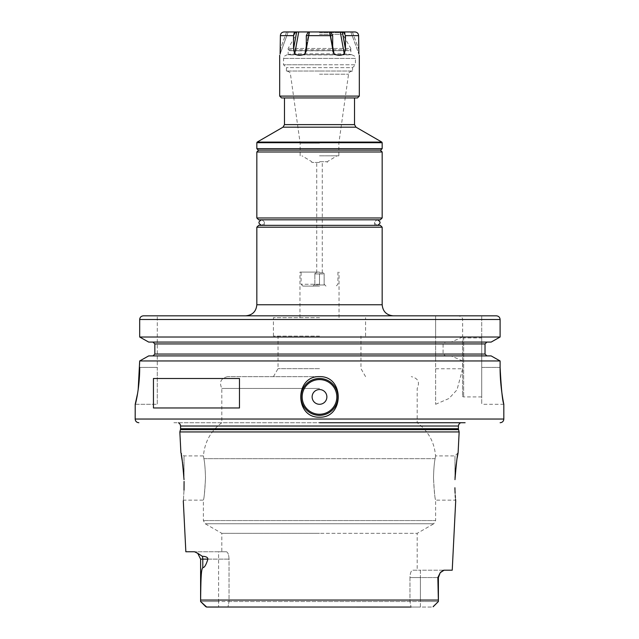 <?xml version="1.0" encoding="UTF-8"?>
<svg xmlns="http://www.w3.org/2000/svg" width="639" height="639" viewBox="0 0 639 639"><rect width="100%" height="100%" fill="white"/><g stroke="black" fill="none" stroke-linecap="round" stroke-linejoin="round"><path stroke-width="0.48" stroke-dasharray="3.19 2.4" d="M319.5 272.094L299.963 272.094L319.5 272.094M319.5 317.655L273.42 317.655L319.5 317.655M319.5 336.09L273.42 336.09L319.5 336.09M319.5 368.663L278.029 368.663L319.5 368.663M319.5 376.643L227.708 376.643L319.5 376.643M319.5 388.44L221.805 388.44L319.5 388.44M178.545 422.722L460.455 422.722M203.865 458.658C203.314 455 203.314 455 203.865 458.658C203.314 455 203.314 455 203.865 458.658C204.696 462.324 205.239 468.778 205.502 478.02C205.255 468.882 204.704 462.428 203.865 458.658L319.5 458.658L203.865 458.658M184.016 478.02L184.016 455.903L184.016 478.02M205.502 478.02C204.68 492.222 203.977 499.578 203.386 500.081C204.184 498.045 204.887 490.688 205.502 478.02C204.68 492.222 203.977 499.578 203.386 500.081C204.184 498.045 204.887 490.688 205.502 478.02M184.016 490.129C183.137 504.267 183.137 504.267 184.016 490.129L184.08 481.431M433.498 478.02C433.761 468.778 434.304 462.324 435.135 458.658C434.288 462.428 433.745 468.882 433.498 478.02C434.32 492.23 435.023 499.578 435.614 500.081C434.816 498.037 434.113 490.688 433.498 478.02C434.32 492.23 435.023 499.578 435.614 500.081C434.816 498.037 434.113 490.688 433.498 478.02M435.135 458.658C435.686 455 435.686 455 435.135 458.658C435.686 455 435.686 455 435.135 458.658L319.5 458.658L435.135 458.658M454.984 478.02L454.984 455.903L454.984 478.02M454.912 487.749L454.968 489.905M454.984 490.129L455 490.768M455.104 493.092L455.248 495.457M455.407 497.581L455.535 499.163M455.639 500.249L455.703 500.864L454.984 500.137L435.622 500.137L435.622 520.561L203.378 520.561L435.622 520.561L433.785 523.756L205.215 523.756L433.785 523.756L417.195 533.333L319.5 533.333L417.195 533.333L417.195 570.188L412.626 570.188L417.195 570.188M457.173 457.947L456.597 461.646M456.534 462.093L456.294 463.786M455.791 468.06L455.743 468.467M455.463 471.51L455.423 471.973M455.04 478.124L455 479.098M455 479.162L454.984 479.641M459.153 431.94L179.847 431.94M452.228 570.188L443.514 570.26M440.391 572.504L437.851 577.56L438.394 601.523L432.299 607.05L420.398 607.05L420.398 601.523L438.394 601.523L409.958 601.523L409.958 577.56C410.166 573.191 411.053 570.731 412.626 570.188L420.398 570.188L412.626 570.188C411.053 570.731 410.166 573.191 409.958 577.56L420.398 577.56L409.958 577.56L409.958 601.523L319.5 601.523L420.398 601.523L420.398 577.56L438.394 577.56L420.398 577.56L420.398 570.188L444.073 570.188L420.398 570.188L420.398 607.05L411.029 607.05L409.958 601.523L411.029 607.05L227.971 607.05L411.029 607.05M433.386 606.515L438.394 601.523L438.394 577.56L440.207 572.712M200.973 601.874L206.701 607.05L432.299 607.05M202.795 567.64C204.4 567.767 206.093 564.932 207.891 559.125L218.602 559.125L218.602 551.753L194.448 551.753L226.374 551.753L218.602 551.753L218.602 601.523L229.042 601.523L218.602 601.523L218.602 559.125L229.042 559.125L229.042 601.523L227.971 607.05L229.042 601.523L319.5 601.523L229.042 601.523L229.042 559.125C228.834 554.756 227.947 552.304 226.374 551.753L221.805 551.753L226.374 551.753C227.947 552.304 228.834 554.756 229.042 559.125L200.606 559.125L200.606 601.523L218.602 601.523L200.606 601.523L200.622 600.045C200.878 574.964 201.373 569.429 202.795 567.64L202.795 559.125A7.372 6.478 -90 0 0 202.299 556.289L194.448 551.753L185.845 551.753M218.602 607.05L227.971 607.05L218.602 607.05L218.602 601.523L218.602 607.05L206.701 607.05M319.5 533.333L221.805 533.333L319.5 533.333M207.891 559.125C207.635 557.272 205.766 556.321 202.299 556.289M184.008 479.33L183.848 475.807M182.786 464.401L182.634 463.299M181.252 454.664L180.893 452.771L184.016 455.903L203.458 455.903C204.608 442.092 210.726 431.037 221.805 422.722L221.805 388.44C218.985 382.114 220.95 378.184 227.708 376.643M173.888 422.722L319.5 422.722M496.335 315.818L481.71 315.818L496.335 315.818C498.636 316.041 499.89 317.271 500.105 319.5L500.105 337.017L462.644 337.017L462.644 319.5C462.524 317.399 460.927 316.169 457.867 315.818L435.622 315.818L435.622 404.287L435.622 360.963L139.685 360.963L139.685 367.425L157.29 367.425L157.29 404.287L135.172 404.287M435.622 404.287L448.985 398.488L457.005 389.854L462.644 368.767L462.644 360.963L451.166 355.907L445.599 355.907L443.083 354.062L443.083 343.926L445.599 342.081L491.151 342.081L152.945 342.081L435.622 342.081L435.622 360.963M500.105 367.425L481.71 367.425L481.71 404.287L481.71 315.818L481.71 367.425L500.105 367.425C501.248 389.039 502.486 401.316 503.82 404.255C504.075 405.422 499.962 387.066 500.105 367.425L500.105 360.963L462.644 360.963M137.625 393.265L138.176 389.598M491.151 355.907L451.166 355.907M435.622 355.907L148.687 355.907L435.622 355.907M443.083 354.062L485.025 354.062L485.025 343.926L443.083 343.926M481.71 337.935L481.71 396.915L481.71 337.935L463.642 337.935L463.642 396.915L463.642 337.935A1.102 1.102 0 0 0 462.54 339.037L462.54 395.813L462.54 339.037M148.687 355.907L445.599 355.907M435.622 354.062L154.838 354.062L154.838 343.926L435.622 343.926M491.151 342.081L445.599 342.081M148.687 342.081L435.622 342.081L435.622 337.017L139.685 337.017M462.644 337.017L451.166 342.081M435.622 337.017L435.622 315.818L299.963 315.818M435.622 319.5L139.685 319.5C139.901 317.271 141.163 316.041 143.471 315.818L157.29 315.818L143.471 315.818M319.5 315.818L393.233 315.818L319.5 315.818M135.212 404.287L157.29 404.287L157.29 315.818L157.29 367.425L139.685 367.425M256.83 227.188L382.17 227.188M258.675 225.343L380.325 225.343M319.5 225.343L377.377 225.343L319.5 225.343M380.325 219.816L258.675 219.816M256.83 217.971L382.17 217.971M382.17 151.986L256.83 151.986M258.3 150.141L380.7 150.141M319.5 150.141L380.325 150.141L319.5 150.141M256.83 148.663L382.17 148.663M281.527 97.943L284.475 97.943M319.5 97.943L357.473 97.943M280.369 49.674L280.377 35.64C280.609 33.388 281.863 32.158 284.131 31.95L288.165 31.95L280.122 54.043L288.165 31.95L284.131 31.95M293.549 35.576L293.549 49.043L294.707 54.043C297.814 55.657 301.217 55.657 304.923 54.043L306.113 51.408L306.321 49.043L306.321 35.64L308.198 31.95L309.651 31.95L298.725 31.95L309.436 31.95L308.198 31.95L309.436 31.95L308.941 31.95L309.436 31.95L308.941 31.95L304.923 54.043M334.077 54.043L330.059 31.95L329.564 31.95L340.275 31.95L329.349 31.95L330.802 31.95L332.679 35.64L332.679 49.043L332.887 51.408L334.077 54.043C337.775 55.657 341.186 55.657 344.293 54.043L345.451 49.043L345.004 33.26M354.869 31.95L350.835 31.95L354.869 31.95C357.145 32.166 358.399 33.396 358.623 35.64L358.727 52.733M343.742 31.966L342.336 31.95L343.263 31.95L342.336 31.95L345.451 49.043M295.258 31.966L294.172 32.909M329.564 31.95L330.802 31.95L329.564 31.95L332.679 49.043L329.564 31.95M329.349 31.95L332.887 51.408L329.349 31.95L342.336 31.95M295.434 31.95L309.651 31.95L306.113 51.408L309.651 31.95M296.664 31.95L295.737 31.95L296.664 31.95L293.549 49.043M319.5 32.621L342.704 32.621L319.5 32.621M319.5 34.33L342.704 34.33L319.5 34.33M295.737 31.95L296.296 34.33L288.133 48.468L288.532 50.393L288.205 49.754L289.93 50.681L349.07 50.681L350.795 49.754L350.468 50.393L350.867 48.468L288.133 48.468L350.867 48.468L342.704 34.33L343.263 31.95M288.676 54.73L288.165 54.73L288.165 49.754L350.835 49.754L350.835 54.73L288.676 54.73C288.485 54.211 291.664 53.908 298.229 53.812L340.771 53.812C347.352 53.908 350.531 54.211 350.324 54.73M349.07 50.681L296.967 50.681A1.102 0.799 90 0 1 296.975 50.864L289.93 50.681M346.426 50.681L296.975 50.864M288.165 49.754L350.835 49.754M288.165 54.73L350.835 54.73M352.568 71.025L319.5 71.025L352.568 71.025L352.568 67.63L286.432 67.63L352.568 67.63L355.444 64.763L319.5 64.763L355.444 64.763L355.444 58.421L283.556 58.421L355.444 58.421C354.294 57.23 357.768 57.422 351.754 54.73L288.389 54.73M290.394 54.914L348.606 54.914M351.754 54.73L350.611 54.73M319.5 64.763L283.556 64.763L319.5 64.763M319.5 71.025L286.432 71.025L319.5 71.025M319.5 143.16L300.146 143.16L319.5 143.16M319.5 155.82L338.854 155.82L319.5 155.82M319.5 161.691L327.24 161.691L319.5 161.691M319.5 162.458L311.76 162.458L319.5 162.458M319.5 272.829L323.022 272.829L319.5 272.829M319.5 273.931L324.149 273.931L314.851 273.931L319.5 273.931L319.5 284.978L324.149 284.978L324.149 273.931L324.149 284.978L319.5 284.978L319.5 273.931M314.851 284.978L319.5 284.978L314.851 284.978L314.851 273.931L314.851 284.978M319.5 286.104L302.91 286.104L319.5 286.104M297.894 54.73A1.102 0.751 -90 0 0 298.229 53.812M341.106 54.73A1.102 0.751 -90 0 1 340.771 53.812M292.574 50.681L296.967 50.681M350.835 31.95L358.878 54.043L350.835 31.95M481.71 396.915L463.642 396.915A1.102 1.102 0 0 1 462.54 395.813M153.456 407.978L239.465 407.978M153.456 378.488L239.465 378.488M319.5 378.488A18.435 18.435 0 0 0 301.065 396.915A18.435 18.435 0 0 0 319.5 415.35A18.435 18.435 0 0 0 337.935 396.915A18.435 18.435 0 0 0 319.5 378.488A18.435 18.435 0 0 0 301.065 396.915A18.435 18.435 0 0 0 319.5 415.35M319.5 284.259L301.065 284.259L319.5 284.259M200.622 600.045L438.378 600.045M437.851 577.56L438.394 577.56M433.402 606.507L438.027 601.874M180.454 429.656L458.546 429.656M458.419 428.705L180.581 428.705M180.581 426.021L458.419 426.021M135.172 419.04L503.828 419.04M462.644 319.5L500.105 319.5M435.622 368.767L462.644 368.767M382.17 304.755L256.83 304.755M256.83 142.713L382.17 142.713M257.197 142.074L381.803 142.074M355.995 127.177L283.005 127.177M354.525 124.621L284.475 124.621M359.318 96.098L279.682 96.098M293.549 35.64L280.377 35.64M332.679 35.64L306.321 35.64M345.451 35.64L358.623 35.64M352.408 31.95L358.623 49.043L352.408 31.95M319.5 74.204L348.543 74.204L319.5 74.204M309.436 31.95L306.321 49.043L309.436 31.95M298.725 31.95L294.707 54.043M340.275 31.95L344.293 54.043M330.059 31.95L332.679 46.335M308.941 31.95L306.321 46.335M286.591 31.95L280.377 49.043L286.591 31.95M302.91 286.104L301.065 284.259L301.065 272.094M299.963 317.655L299.963 272.094M339.037 317.655L339.037 272.094M273.42 336.09L273.42 317.655M365.58 336.09L365.58 317.655M273.42 376.643L278.029 368.663L278.029 336.09M365.58 376.643L360.971 368.663L360.971 336.09M458.107 452.771L454.984 455.903L435.542 455.903C434.392 442.092 428.274 431.037 417.195 422.722L417.195 388.44C420.015 382.114 418.05 378.184 411.292 376.643M183.297 500.864L184.016 500.137L203.378 500.137L203.378 520.561L205.215 523.756L221.805 533.333L221.805 551.753M200.606 559.125L197.723 553.278M503.828 404.287L481.71 404.287M374.614 225.343L374.614 219.816M286.432 71.025L286.432 67.63L283.556 64.763L283.556 58.421C284.706 57.23 281.232 57.422 287.246 54.73M338.854 155.82L338.854 143.16L348.543 74.204C348.471 72.75 349.685 71.688 352.201 71.025M300.146 155.82L300.146 143.16L290.457 74.204C290.529 72.75 289.315 71.688 286.799 71.025M327.24 162.458L327.24 161.691L337.009 155.82M311.76 162.458L311.76 161.691L301.991 155.82M322.264 272.829L322.264 162.458M316.736 272.829L316.736 162.458M323.022 272.829L324.149 273.5M315.978 272.829L314.851 273.5M314.851 284.259L313.014 286.104M324.149 284.259L325.986 286.104M337.935 272.094L337.935 284.259L336.09 286.104M264.386 225.343L264.386 219.816M261.623 219.816C265.185 221.661 265.185 223.506 261.623 225.343M377.377 225.343C373.815 223.506 373.815 221.661 377.377 219.816"/><path stroke-width="0.96" d="M184.08 481.431L184.016 490.129C183.137 504.267 183.137 504.267 184.016 490.129M454.968 489.905L454.912 487.749M455 490.768L455.104 493.092M455.248 495.457L455.407 497.581M455.535 499.163L455.639 500.249M454.984 490.129C455.863 504.267 455.863 504.267 454.984 490.129M454.984 479.641C456.326 463.035 457.372 454.081 458.107 452.771C457.372 454.081 456.326 463.035 454.984 479.641M180.893 452.771L179.847 431.94L459.153 431.94L458.107 452.771L457.173 457.947M456.597 461.646L456.534 462.093M456.294 463.786L455.791 468.06M455.743 468.467L455.463 471.51M455.423 471.973L455.088 477.029M455.08 477.141L455.04 478.124M433.13 606.762L438.394 601.523L437.851 577.56L440.207 572.712L444.073 570.188L452.228 570.188L455.703 500.864M443.514 570.26L440.63 572.248M411.029 607.05L206.365 607.01M438.027 601.874L433.386 606.515M207.891 559.125C206.093 564.932 204.4 567.767 202.795 567.64C201.373 569.429 200.878 574.964 200.622 600.045L200.606 601.523L205.718 606.627L200.606 601.523L200.606 559.125L197.723 553.278L202.299 556.289C206.03 556.417 207.891 557.36 207.891 559.125L200.606 559.125M200.973 601.874L206.701 607.05L218.602 607.05M437.851 577.56L438.394 577.56L438.394 601.523L433.282 606.627M183.297 500.864L185.845 551.753L194.448 551.753L197.802 553.334M184.016 479.641C182.674 463.035 181.628 454.081 180.893 452.771C181.628 454.081 182.674 463.035 184.016 479.641L184.008 479.33M183.848 475.807L182.786 464.401M182.634 463.299L181.244 454.641M319.5 422.722L465.112 422.722M500.105 367.425C501.248 389.039 502.486 401.316 503.82 404.255C504.075 405.422 499.962 387.066 500.105 367.425L500.105 360.963L491.151 355.907L500.105 360.963L139.685 360.963L148.687 355.907L491.151 355.907M319.5 376.643C344.461 375.804 344.453 418.042 319.5 417.195C294.539 418.034 294.547 375.796 319.5 376.643M319.5 378.488A18.435 18.435 0 0 1 337.935 396.915A18.435 18.435 0 0 1 319.5 415.35A18.435 18.435 0 0 1 301.065 396.915A18.435 18.435 0 0 1 319.5 378.488M138.176 389.598L139.685 360.963L148.687 355.907M139.685 367.425C139.837 386.763 135.476 404.91 135.212 404.287L137.625 393.265M500.137 422.722C502.382 422.507 503.612 421.277 503.828 419.04L135.172 419.04L135.212 404.287M153.456 407.978L153.456 378.488L239.465 378.488L239.465 407.978L153.456 407.978M491.151 342.081L148.687 342.081L139.685 337.017L500.105 337.017L491.151 342.081L500.105 337.017L500.105 319.5C499.89 317.271 498.636 316.041 496.335 315.818L457.867 315.818M486.91 342.081L485.025 343.926L486.91 342.081M485.025 354.062L486.91 355.907L485.025 354.062L485.025 343.926L154.838 343.926L152.945 342.081L154.838 343.926L154.838 354.062L152.945 355.907L154.838 354.062L485.025 354.062M139.685 337.017L139.685 319.5L139.685 337.017L148.687 342.081M500.105 319.5L139.685 319.5C139.901 317.271 141.163 316.041 143.471 315.818L496.335 315.818M299.963 315.818L143.471 315.818M256.83 227.188L258.675 225.343L380.325 225.343L382.17 227.188L256.83 227.188L256.83 304.755C256.175 311.473 252.485 315.155 245.767 315.818M382.17 217.971L380.325 219.816L258.675 219.816L256.83 217.971L256.83 151.986L382.17 151.986L382.17 217.971L256.83 217.971M382.17 148.663L380.7 150.141L258.3 150.141L256.83 148.663L256.83 142.713L382.17 142.713L382.17 148.663L256.83 148.663M283.005 127.177L257.197 142.074L381.803 142.074L355.995 127.177L283.005 127.177L284.475 124.621L284.475 97.943L319.5 97.943L281.527 97.943L279.682 96.098L359.318 96.098L359.318 55.25M359.318 96.098L357.473 97.943L319.5 97.943M332.679 46.335L334.077 54.043L332.887 51.408L332.679 49.043L332.679 35.64L330.802 31.95L308.198 31.95L306.321 35.64L306.321 49.043L306.113 51.408L304.923 54.043C301.217 55.657 297.814 55.657 294.707 54.043L293.549 49.043L293.549 35.64L295.434 31.95L284.131 31.95L295.258 31.966M284.131 31.95C281.855 32.166 280.601 33.396 280.377 35.64L280.122 54.043C279.539 55.657 279.539 55.657 280.122 54.043C279.539 55.657 279.539 55.657 280.122 54.043L280.377 49.043M358.838 53.868L358.878 54.043C359.461 55.657 359.461 55.657 358.878 54.043C359.461 55.657 359.461 55.657 358.878 54.043L358.623 35.64C358.391 33.388 357.137 32.158 354.869 31.95L355.468 31.998M330.059 31.95L354.869 31.95L343.566 31.95L345.451 35.64L345.451 49.043L344.293 54.043C341.186 55.657 337.775 55.657 334.077 54.043M345.004 33.26L343.742 31.966M309.651 31.95L329.349 31.95M294.172 32.909L293.549 35.576M308.941 31.95L295.434 31.95M298.725 31.95L296.664 31.95L298.725 31.95L294.707 54.043M319.5 389.542A7.372 7.372 0 0 0 312.128 396.915A7.372 7.372 0 0 0 319.5 404.287A7.372 7.372 0 0 0 326.872 396.915A7.372 7.372 0 0 0 319.5 389.542M438.378 600.045L200.622 600.045M202.299 556.289A7.372 6.478 -90 0 1 202.795 559.125L202.795 567.64M180.454 429.656L180.581 428.705L458.419 428.705L458.546 429.656L180.454 429.656L179.847 431.94M458.419 428.705L458.419 426.021L180.581 426.021L180.142 424.272L178.545 422.722M256.83 304.755L382.17 304.755C382.825 311.473 386.515 315.155 393.233 315.818M284.475 124.621L354.525 124.621L354.525 97.943M306.321 35.64L332.679 35.64M280.377 35.64L293.549 35.64M358.623 35.64L345.451 35.64M342.336 31.95L345.451 49.043M340.275 31.95L344.293 54.043M306.321 46.335L304.923 54.043M296.664 31.95L293.549 49.043M319.5 379.59A17.325 17.325 0 0 0 302.175 396.915A17.325 17.325 0 0 0 319.5 414.248A17.325 17.325 0 0 0 336.825 396.915A17.325 17.325 0 0 0 319.5 379.59M438.394 577.56L440.207 572.712M458.546 429.656L459.153 431.94M180.581 428.705L180.581 426.021M458.419 426.021L458.834 424.328L460.455 422.722M135.172 419.04C135.388 421.277 136.618 422.507 138.863 422.722M503.828 419.04L503.828 404.287M382.17 304.755L382.17 227.188M258.675 150.141L256.83 151.986M381.803 142.074L382.17 142.713M257.197 142.074L256.83 142.713M355.995 127.177L354.525 124.621M279.682 96.098L279.682 55.25M380.325 150.141L382.17 151.986M377.377 225.343C380.948 223.506 380.948 221.661 377.377 219.816M261.623 219.816C258.052 221.661 258.052 223.506 261.623 225.343"/></g></svg>
